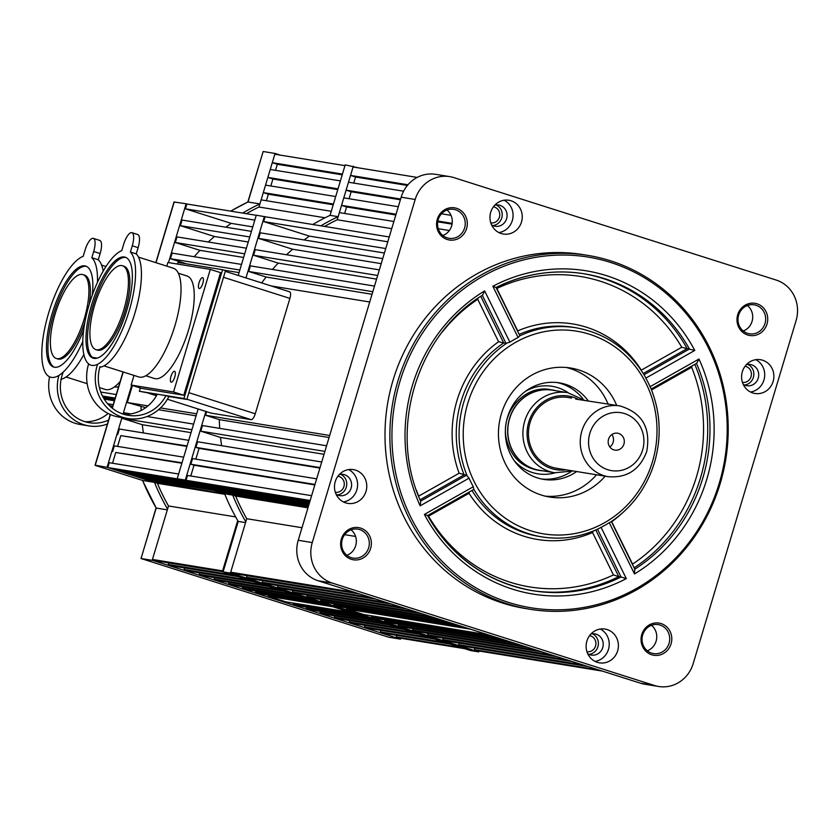 <?xml version="1.0" encoding="UTF-8"?>
<svg xmlns="http://www.w3.org/2000/svg" width="838" height="838" viewBox="0 0 838 838"><rect width="100%" height="100%" fill="white"/><g stroke="black" fill="none" stroke-linecap="round" stroke-linejoin="round"><path stroke-width="1.26" d="M571.076 471.679A48.897 46.059 -80.7 0 1 541.474 478.969M588.444 401.151A48.897 46.059 99.3 0 0 559.344 382.851A48.897 46.059 99.3 0 0 507.535 417.146A48.897 46.059 99.3 0 0 543.621 479.378A48.897 46.059 99.3 0 0 576.628 471.543M719.266 483.191A177.656 167.359 99.3 0 0 610.577 262.451A177.656 167.359 99.3 0 0 399.883 381.678A177.656 167.359 99.3 0 0 508.582 602.417A177.656 167.359 99.3 0 0 719.266 483.191M397.882 381.122A179.28 168.899 -80.7 0 1 587.867 255.391A179.28 168.899 -80.7 0 1 720.188 483.568A179.28 168.899 -80.7 0 1 530.213 609.299A179.28 168.899 -80.7 0 1 397.882 381.122M586.872 641.07A17.116 16.121 99.3 0 0 599.505 662.848A17.116 16.121 99.3 0 0 617.637 650.854A17.116 16.121 99.3 0 0 605.015 629.066A17.116 16.121 99.3 0 0 586.872 641.07M595.032 661.392A17.116 16.121 99.3 0 0 608.472 649.356A17.116 16.121 99.3 0 0 600.312 629.045M742.353 371.716A17.116 16.121 99.3 0 0 754.986 393.493A17.116 16.121 99.3 0 0 773.118 381.489A17.116 16.121 99.3 0 0 760.485 359.712A17.116 16.121 99.3 0 0 742.353 371.716M750.513 392.027A17.116 16.121 99.3 0 0 763.952 380.002A17.116 16.121 99.3 0 0 755.782 359.68M490.722 212.255A17.116 16.121 99.3 0 0 503.355 234.032A17.116 16.121 99.3 0 0 521.487 222.039A17.116 16.121 99.3 0 0 508.855 200.251A17.116 16.121 99.3 0 0 490.722 212.255M498.882 232.576A17.116 16.121 99.3 0 0 512.311 220.541A17.116 16.121 99.3 0 0 504.151 200.23M335.242 481.62A17.116 16.121 99.3 0 0 347.875 503.397A17.116 16.121 99.3 0 0 366.007 491.393A17.116 16.121 99.3 0 0 353.374 469.615A17.116 16.121 99.3 0 0 335.242 481.62M343.402 501.931A17.116 16.121 99.3 0 0 356.831 489.895A17.116 16.121 99.3 0 0 348.671 469.584M747.423 305.514A14.665 13.817 -80.7 0 1 752.053 321.394A14.665 13.817 -80.7 0 1 743.275 331M447 210.034A14.665 13.817 -80.7 0 1 451.63 225.914A14.665 13.817 -80.7 0 1 442.852 235.52M351.059 529.815A14.665 13.817 -80.7 0 1 355.689 545.695A14.665 13.817 -80.7 0 1 346.911 555.301M651.482 625.305A14.665 13.817 -80.7 0 1 656.112 641.175A14.665 13.817 -80.7 0 1 647.334 650.78M370.647 548.356A16.299 15.356 -80.7 0 1 351.321 559.302A16.299 15.356 -80.7 0 1 341.349 539.044A16.299 15.356 -80.7 0 1 360.675 528.108A16.299 15.356 -80.7 0 1 370.647 548.356M342.271 539.421A14.665 13.817 99.3 0 0 353.102 558.098A14.665 13.817 99.3 0 0 368.647 547.811A14.665 13.817 99.3 0 0 357.816 529.134A14.665 13.817 99.3 0 0 342.271 539.421M466.588 228.575A16.299 15.356 -80.7 0 1 447.262 239.511A16.299 15.356 -80.7 0 1 437.289 219.263A16.299 15.356 -80.7 0 1 456.616 208.327A16.299 15.356 -80.7 0 1 466.588 228.575M438.211 219.64A14.665 13.817 99.3 0 0 449.042 238.306A14.665 13.817 99.3 0 0 464.587 228.02A14.665 13.817 99.3 0 0 453.756 209.353A14.665 13.817 99.3 0 0 438.211 219.64M767.011 324.055A16.299 15.356 -80.7 0 1 747.685 335.001A16.299 15.356 -80.7 0 1 737.712 314.742A16.299 15.356 -80.7 0 1 757.039 303.806A16.299 15.356 -80.7 0 1 767.011 324.055M738.634 315.13A14.665 13.817 99.3 0 0 749.465 333.796A14.665 13.817 99.3 0 0 765.01 323.51A14.665 13.817 99.3 0 0 754.179 304.833A14.665 13.817 99.3 0 0 738.634 315.13M671.07 643.846A16.299 15.356 -80.7 0 1 651.744 654.782A16.299 15.356 -80.7 0 1 641.772 634.534A16.299 15.356 -80.7 0 1 661.098 623.587A16.299 15.356 -80.7 0 1 671.07 643.846M642.694 634.911A14.665 13.817 99.3 0 0 653.525 653.577A14.665 13.817 99.3 0 0 669.07 643.291A14.665 13.817 99.3 0 0 658.239 624.624A14.665 13.817 99.3 0 0 642.694 634.911M621.084 514.176A109.202 102.875 -80.7 0 1 611.698 521.718L632.585 564.121A157.282 148.169 99.3 0 0 696.525 476.644A157.282 148.169 99.3 0 0 691.633 367.295L692.178 365.839M651.157 389.062L696.734 363.263L698.986 359.031A163.798 154.307 -80.7 0 1 706.811 479.231A163.798 154.307 -80.7 0 1 634.513 573.957L634.691 569.253M519.822 335.692L496.096 287.518L492.849 286.261A163.798 154.307 -80.7 0 1 694.765 350.441L645.836 378.127A105.504 99.387 -80.7 0 1 650.068 386.716L650.875 388.361C660.574 412.495 661.769 437.247 654.457 462.618C646.622 487.747 632.124 507.472 610.954 521.791L609.268 522.703A105.504 99.387 -80.7 0 1 601.066 527.343L626.311 578.597A163.798 154.307 -80.7 0 1 424.395 514.427L427.569 515.506A160.54 151.238 99.3 0 0 532.685 590.706A160.54 151.238 99.3 0 0 621.031 576.984L618.758 576.617A160.54 151.238 -80.7 0 1 531.554 590.518M645.836 378.127L644.841 376.126C628.751 349.362 605.822 333.252 576.073 327.784L573.265 327.323A105.944 99.806 99.3 0 0 519.183 334.393M576.073 327.784A105.944 99.806 -80.7 0 0 519.79 335.86L518.083 337.515L492.849 286.261M484.647 290.901L482.573 295.186C416.528 335.064 388.015 430.093 420.76 501.417L420.163 505.838A163.798 154.307 -80.7 0 1 484.647 290.901L509.881 342.155A105.504 99.387 -80.7 0 1 518.083 337.515M509.881 342.155L505.963 343.318L503.701 342.952A105.944 99.806 99.3 0 0 461.005 401.622A105.944 99.806 99.3 0 0 464.126 474.853L420.068 499.783M616.684 405.403A65.354 61.572 99.3 0 0 570.626 368.018A65.354 61.572 99.3 0 0 501.365 413.846A65.354 61.572 99.3 0 0 549.613 497.028A65.354 61.572 99.3 0 0 605.162 476.183M545.318 496.159A65.354 61.572 99.3 0 0 596.52 474.779M587.867 255.391L583.007 254.605A179.28 168.899 99.3 0 0 393.022 380.337A179.28 168.899 99.3 0 0 525.353 608.503L530.213 609.299M420.634 501.114L466.399 475.219L459.14 473.229A109.202 102.875 -80.7 0 1 498.6 341.715L503.701 342.952L480.75 296.359M466.399 475.219L469.081 478.152L420.163 505.838M337.347 494.912A10.758 10.129 99.3 0 0 346.262 487.297A10.758 10.129 99.3 0 0 340.699 474.318M336.09 494.231A10.758 10.129 99.3 0 0 339.715 495.625A10.758 10.129 99.3 0 0 351.122 488.083A10.758 10.129 99.3 0 0 343.182 474.392A10.758 10.129 99.3 0 0 339.296 474.559M492.817 225.558A10.758 10.129 99.3 0 0 501.742 217.932A10.758 10.129 99.3 0 0 496.18 204.954M491.56 224.877A10.758 10.129 99.3 0 0 495.195 226.27A10.758 10.129 99.3 0 0 506.602 218.728A10.758 10.129 99.3 0 0 498.662 205.038A10.758 10.129 99.3 0 0 494.766 205.205M744.458 385.009A10.758 10.129 99.3 0 0 753.372 377.393A10.758 10.129 99.3 0 0 747.81 364.415M743.201 384.328A10.758 10.129 99.3 0 0 746.836 385.721A10.758 10.129 99.3 0 0 758.233 378.179A10.758 10.129 99.3 0 0 750.293 364.488A10.758 10.129 99.3 0 0 746.407 364.656M588.978 654.373A10.758 10.129 99.3 0 0 597.903 646.747A10.758 10.129 99.3 0 0 592.33 633.769M587.721 653.692A10.758 10.129 99.3 0 0 591.356 655.086A10.758 10.129 99.3 0 0 602.752 647.544A10.758 10.129 99.3 0 0 594.812 633.853A10.758 10.129 99.3 0 0 590.926 634.02M449.734 176.619L435.697 174.335A32.598 30.713 99.3 0 0 401.161 197.192L298.234 540.28A32.598 30.713 99.3 0 0 318.178 580.776L640.483 683.211A32.598 30.713 99.3 0 0 644.6 684.196L658.626 686.49A32.598 30.713 99.3 0 0 693.173 663.623L796.1 320.545A32.598 30.713 99.3 0 0 776.156 280.049L453.85 177.604A32.598 30.713 99.3 0 0 449.734 176.619A32.598 30.713 99.3 0 0 415.187 199.486L312.26 542.563A32.598 30.713 99.3 0 0 332.204 583.059L654.509 685.505A32.598 30.713 99.3 0 0 658.626 686.49M471.962 490.471A105.944 99.806 99.3 0 0 539.201 536.446L542.008 536.907C561.628 539.976 580.577 537.21 598.866 528.621L598.28 528.83A105.944 99.806 -80.7 0 1 542.008 536.907A105.944 99.806 -80.7 0 1 473.774 489.266L473.313 486.742A105.504 99.387 -80.7 0 1 469.081 478.152M694.765 350.441L687.16 348.639L643.259 373.486M608.21 404.377A65.354 61.572 99.3 0 0 566.279 367.473M598.28 528.83L601.066 527.343M473.638 489.518L427.705 515.517C451.944 557.207 486.941 582.274 532.685 590.706M597.525 529.249L621.031 576.984L626.311 578.597M478.058 298.16L477.723 299.302A157.282 148.169 99.3 0 0 442.129 332.204M469.416 491.906L469.018 493.268L428.543 516.177A157.282 148.169 99.3 0 0 613.447 574.941L618.758 576.617L595.818 530.014M593.126 531.145L592.571 532.539A109.202 102.875 -80.7 0 1 469.018 493.268M681.765 347.246A157.282 148.169 99.3 0 0 496.85 288.481L517.737 330.884A109.202 102.875 -80.7 0 1 641.29 370.155L681.765 347.246L687.16 348.639A160.54 151.238 -80.7 0 0 583.175 273.628M557.176 382.557A48.897 46.059 -80.7 0 1 582.934 398.867M479.043 651.011L478.781 651.901L470.684 650.581L223.086 571.893L238.233 521.414A211.071 198.836 -80.7 0 1 224.636 493.812L177.216 478.739L185.313 480.059L205.897 411.458M224.835 494.294L157.397 483.306L150.672 481.169L232.734 495.132L185.313 480.059M177.216 478.739L198.145 408.996M238.212 275.461L256.292 215.188L265.112 216.749L263.666 221.578L387.774 241.794L389.23 236.965L265.112 216.749M245.963 277.923L264.379 216.508M312.804 224.511A211.071 198.836 -80.7 0 1 330.057 215.356L345.204 164.877L358.58 167.872M325.05 217.786L258.973 207.028L261.121 199.863L331.272 211.291L330.057 215.356L338.154 216.675L353.301 166.196M478.781 651.901L231.183 573.213L231.424 572.427M223.086 571.893L231.183 573.213M245.565 522.608L238.233 521.414M232.734 495.132A211.071 198.836 99.3 0 0 245.796 521.833M338.154 216.675A211.071 198.836 99.3 0 0 320.902 225.831M335.315 492.273A8.15 7.678 99.3 0 0 338.929 476.424A8.15 7.678 99.3 0 0 337.944 476.183M490.796 222.908A8.15 7.678 99.3 0 0 499.396 217.189A8.15 7.678 99.3 0 0 493.425 206.818M742.437 382.369A8.15 7.678 99.3 0 0 746.05 366.52A8.15 7.678 99.3 0 0 745.055 366.279M586.956 651.723A8.15 7.678 99.3 0 0 595.556 646.004A8.15 7.678 99.3 0 0 589.575 635.644M271.198 285.947L369.715 301.994L329.669 435.477L205.561 415.26L219.284 419.629A208.62 196.532 99.3 0 0 219.724 428.365M200.785 431.172L202.471 425.557L326.579 445.774L324.903 451.389L200.785 431.172L220.541 437.446A208.62 196.532 99.3 0 0 221.63 445.69M195.914 447.387L197.6 441.773L321.719 461.989L320.032 467.604L195.914 447.387L199.056 448.382L195.83 459.151M190.865 464.231L192.551 458.616L316.659 478.833L314.983 484.448L190.865 464.231L194.007 465.226L190.771 475.994M186.046 480.289L187.503 475.46L311.61 495.677L310.165 500.506L186.046 480.289L193.976 482.814L309.809 501.679M230.691 572.197L354.799 592.414L360.078 594.09L235.96 573.873L230.691 572.197L246.728 518.712A208.62 196.532 99.3 0 1 235.646 496.054L228.921 493.917L229.224 492.912M246.508 577.225L370.626 597.452L375.895 599.128L251.788 578.901L246.508 577.225L246.98 575.675M262.336 582.253L386.444 602.48L391.723 604.156L267.605 583.929L262.336 582.253L262.797 580.703M277.567 587.103L401.685 607.32L406.954 608.996L282.846 588.779L277.567 587.103L278.007 585.626M292.514 591.848L416.622 612.065L421.902 613.741L297.783 593.524L292.514 591.848L292.944 590.423M306.865 596.415L430.983 616.632L436.252 618.308L312.145 598.091L306.865 596.415L307.274 595.074M320.64 600.794L444.758 621.01L450.027 622.686L325.919 602.47L320.64 600.794L321.017 599.537M333.828 604.984L457.936 625.2L463.215 626.876L339.097 606.66L333.828 604.984L334.173 603.81M346.429 608.985L470.537 629.202L488.114 634.795L364.006 614.568L346.429 608.985L346.754 607.906M371.328 616.904L495.447 637.121L500.715 638.797L376.608 618.58L371.328 616.904L371.653 615.815M384.516 621.094L508.635 641.311L513.904 642.987L389.785 622.77L384.516 621.094L384.862 619.921M398.291 625.473L522.399 645.689L527.678 647.365L403.56 627.149L398.291 625.473L398.668 624.216M412.642 630.029L536.76 650.246L542.029 651.922L417.921 631.705L412.642 630.029L413.05 628.689M427.59 634.785L551.697 655.002L556.977 656.678L432.858 636.461L427.59 634.785L428.019 633.35M442.82 639.624L566.938 659.841L572.207 661.517L448.1 641.3L442.82 639.624L443.271 638.147M458.648 644.652L582.756 664.869L588.035 666.545L463.917 646.328L458.648 644.652L459.119 643.092M474.465 649.68L598.583 669.897L602.396 671.112L478.278 650.896L474.465 649.68L474.937 648.12M258.617 238.421L260.293 232.807L384.412 253.024L382.725 258.638L258.617 238.421L292.651 249.242A208.62 196.532 99.3 0 0 286.565 254.752M253.558 255.265L255.244 249.651L379.352 269.867L377.676 275.482L253.558 255.265L278.216 263.101A208.62 196.532 99.3 0 0 272.434 269.459M248.697 271.481L250.373 265.866L374.492 286.083L372.805 291.697L248.697 271.481L266.149 277.032A208.62 196.532 99.3 0 0 261.655 282.909M206.63 411.688L205.561 415.26M385.752 248.551L309.4 236.117A208.62 196.532 99.3 0 0 304.121 239.951M309.4 236.117L263.666 221.578M391.723 228.648L337.222 219.776A208.62 196.532 99.3 0 0 324.599 226.438M337.222 219.776L339.369 212.611L393.87 221.494M396.049 214.235L341.548 205.352L346.597 206.955L344.648 213.47M341.548 205.352L343.79 197.873L398.291 206.745M400.606 199.035L346.104 190.153L351.153 191.766L349.069 198.732M346.104 190.153L348.493 182.223L403.602 191.2M407.959 184.769L350.535 175.414L355.584 177.017L353.762 183.082M350.535 175.414L353.06 166.972L417.177 177.415M308.562 505.838L222.101 491.749L215.073 489.518L215.387 488.449M309.191 503.722L207.824 487.213L200.366 484.846L200.649 483.903M452.174 223.369L437.865 221.043M451.012 215.335L441.511 213.784M308.876 504.801L215.073 489.518M309.526 502.622L200.366 484.846M449.346 230.523L438.264 228.722M308.258 506.843L228.921 493.917M307.965 507.838L235.646 496.054M355.584 536.446L344.659 534.665M301.994 527.72L246.728 518.712M329.062 437.509L219.284 419.629M324.023 454.301L220.541 437.446M319.896 468.065L199.056 448.382M372.03 294.274L266.149 277.032M376.576 279.127L278.216 263.101M381.217 263.666L292.651 249.242M314.837 484.909L194.007 465.226M407.383 185.46L355.584 177.017M400.386 199.779L351.153 191.766M452.059 224.134L437.729 221.808M395.829 214.978L346.597 206.955M185.879 481.494L177.949 478.969L107.798 467.541L115.728 470.066L185.879 481.494M199.727 485.893L192.269 483.526L122.118 472.098L129.576 474.465L199.727 485.893M214.004 490.429L206.976 488.198L136.824 476.77L143.853 479.001L214.004 490.429M237.709 520.513L222.594 570.877L223.327 571.118M272.287 162.666L342.438 174.095L344.963 165.652L274.812 154.223L272.287 162.666L277.336 164.269L275.513 170.334M267.867 177.415L338.018 188.843L340.396 180.903L270.245 169.475L267.867 177.415L272.916 179.018L270.821 185.984M263.3 192.604L333.451 204.032L335.703 196.553L265.552 185.125L263.3 192.604L268.349 194.207L266.4 200.722M228.009 555.51L226.197 561.533M236.012 528.809L233.771 536.289M231.833 542.752L229.811 549.477M145.718 407.645L127.313 402.512L147.98 405.885M132.425 385.48L127.313 402.512M186.528 263.844L170.449 258.733L239.836 270.035M241.522 264.42L172.136 253.118L170.449 258.733M243.607 257.465L199.968 250.353A208.62 196.532 99.3 0 0 194.196 256.711M199.968 250.353L175.31 242.517L244.696 253.82M246.382 248.205L176.996 236.903L175.31 242.517M248.247 242.004L214.402 236.494A208.62 196.532 99.3 0 0 208.316 242.004M214.402 236.494L180.369 225.673L249.755 236.976M251.442 231.361L182.056 220.059L180.369 225.673M252.783 226.889L231.152 223.369A208.62 196.532 99.3 0 0 225.883 227.203M231.152 223.369L185.418 208.83L254.804 220.132M256.26 215.303L186.874 204.001L185.418 208.83M258.973 207.028A208.62 196.532 99.3 0 0 246.351 213.69M396.688 635.372L396.227 636.932L400.03 638.147L464.671 648.675M380.871 630.344L380.4 631.904L385.679 633.58L450.31 644.108M365.022 625.399L364.582 626.876L369.851 628.552L434.493 639.08M349.771 620.602L349.341 622.037L354.621 623.713L419.251 634.24M334.802 615.94L334.404 617.281L339.673 618.957L404.314 629.495M320.42 611.468L320.043 612.725L325.312 614.401L389.953 624.928M306.624 607.173L306.268 608.346L311.547 610.022L376.178 620.549M293.405 603.067L293.08 604.156L298.359 605.832L363.001 616.359M268.506 595.158L268.181 596.237L285.758 601.82L350.399 612.358M255.936 591.062L255.58 592.236L260.859 593.912L325.49 604.439M242.769 586.789L242.392 588.046L247.671 589.722L312.312 600.249M229.025 582.326L228.627 583.667L233.896 585.343L298.538 595.87M214.696 577.675L214.266 579.1L219.535 580.776L284.176 591.314M199.769 572.878L199.318 574.355L204.598 576.031L269.239 586.558M184.549 567.955L184.088 569.515L189.357 571.191L253.998 581.719M168.731 562.927L168.26 564.477L173.539 566.163L238.181 576.691M157.397 483.306A208.62 196.532 99.3 0 0 168.49 505.963L152.443 559.449L157.712 561.125L223.128 571.788M150.976 480.164L150.672 481.169M137.149 475.701L136.824 476.77M122.411 471.155L122.118 472.098M178.641 474.015L109.254 462.712L107.798 467.541M181.867 463.246L115.759 452.478L112.522 463.246M115.759 452.478L182.003 462.786M183.69 457.171L114.303 445.868L112.617 451.483M186.916 446.403L120.808 435.634L117.582 446.403M120.808 435.634L187.063 445.942M188.749 440.327L119.363 429.025L117.676 434.639M191.054 432.649L142.303 424.698A208.62 196.532 99.3 0 0 143.382 432.942M142.303 424.698L122.537 418.424L191.923 429.726M130.885 413.899L124.223 412.809L123.773 414.297M122.757 417.691L122.537 418.424M141.035 406.88A208.62 196.532 99.3 0 0 141.172 410.431M445.041 642.432L380.4 631.904M293.258 594.194L228.627 583.667M232.901 575.015L168.26 564.477M248.729 580.043L184.088 569.515M222.594 570.877L152.443 559.449M263.96 584.882L199.318 574.355M429.213 637.404L364.582 626.876M413.982 632.564L349.341 622.037M320.221 602.763L255.58 592.236M399.035 627.819L334.404 617.281M307.033 598.573L242.392 588.046M332.822 606.764L268.181 596.237M384.684 623.252L320.043 612.725M370.909 618.873L306.268 608.346M357.721 614.683L293.08 604.156M460.858 647.46L396.227 636.932M193.609 424.112L147.027 416.517M160.508 407.928L196.7 413.815M235.667 516.91L168.49 505.963M278.907 589.627L214.266 579.1M196.092 415.847L158.518 409.73M239.06 272.612L223.956 270.15M342.208 174.838L277.336 164.269M337.787 189.587L272.916 179.018M333.231 204.776L268.349 194.207M275.053 153.448L263.174 151.51L248.038 201.989L259.906 203.927L275.053 153.448L280.332 155.124M259.906 203.927A211.071 198.836 99.3 0 0 242.653 213.082M168.49 262.587L186.141 203.76L186.874 204.001M110.448 414.559L95.197 465.373L142.617 480.446L154.485 482.384L107.065 467.311L121.992 417.565M123.039 414.066L131.692 385.25M154.485 482.384A211.071 198.836 99.3 0 0 167.558 509.085M400.794 638.273L400.533 639.153L152.935 560.465L153.176 559.69M388.549 637.184L400.533 639.153M167.317 509.871L156.214 508.058L141.025 558.517L152.935 560.465M110.27 414.485L95.061 465.195L107.065 467.311M155.826 262.65L174.021 202L186.141 203.76M263.174 151.51L247.828 202.021M230.785 211.155A211.071 198.836 99.3 0 1 248.038 201.989L247.818 202.063M142.408 480.289L156.214 508.058A211.071 198.836 99.3 0 1 142.617 480.446L95.144 465.362M388.664 637.226L141.067 558.527L156.036 507.985M109.108 405.33L112.68 406.461M107.641 403.748L113.224 404.66M289.707 291.823L225.286 271.355L289.602 291.802A6.515 2.168 107.6 0 1 289.707 291.823A6.515 2.168 107.6 0 1 289.896 298.391L255.265 413.783A6.515 2.168 107.6 0 1 251.243 419.67L211.312 413.165A6.515 2.168 107.6 0 1 211.207 413.144A6.515 2.168 107.6 0 1 211.103 413.103M95.846 349.614L97.313 350.075A44.005 14.623 -72.4 0 0 98.004 350.242A44.005 14.623 -72.4 0 0 124.893 311.547A44.005 14.623 -72.4 0 0 123.972 266.201L122.505 265.74A44.005 14.623 -72.4 0 0 121.803 265.573A44.005 14.623 -72.4 0 0 94.914 304.267A44.005 14.623 -72.4 0 0 95.846 349.614A44.005 14.623 -72.4 0 0 96.538 349.781A44.005 14.623 -72.4 0 0 123.427 311.076A44.005 14.623 -72.4 0 0 122.505 265.74M93.971 358.36A52.972 17.598 -72.4 0 0 126.339 311.767A52.972 17.598 -72.4 0 0 125.218 257.193A52.972 17.598 -72.4 0 0 124.38 256.994A52.972 17.598 -72.4 0 0 92.012 303.576A52.972 17.598 -72.4 0 0 93.133 358.161A52.972 17.598 -72.4 0 0 93.971 358.36M125.941 257.476A52.972 17.598 -72.4 0 0 125.847 257.455A52.972 17.598 -72.4 0 0 94.642 300.433A52.972 17.598 -72.4 0 0 92.369 357.344M137.547 234.493A13.041 4.337 107.6 0 1 137.757 234.535A13.041 4.337 107.6 0 1 138.123 247.671L136.248 253.904L130.393 252.039L132.268 245.806A13.041 4.337 -72.4 0 0 131.901 232.671A13.041 4.337 -72.4 0 0 131.692 232.629A13.041 4.337 -72.4 0 0 123.626 244.403L121.761 250.635A60.305 20.039 -72.4 0 0 87.822 309.306A60.305 20.039 -72.4 0 0 90.913 365.148A60.305 20.039 -72.4 0 0 91.866 365.378A60.305 20.039 -72.4 0 0 127.135 317.183A60.305 20.039 -72.4 0 0 130.393 252.039M99.827 367.274A60.305 20.039 -72.4 0 0 133.954 316.156A60.305 20.039 -72.4 0 0 136.248 253.904M103.954 365.871L138.773 376.943A57.047 18.949 -72.4 0 0 139.684 377.152A57.047 18.949 -72.4 0 0 174.534 326.988A57.047 18.949 -72.4 0 0 173.33 268.212L138.511 257.14M199.297 288.544A5.709 1.896 -72.4 0 0 202.775 283.527A5.709 1.896 -72.4 0 0 202.66 277.65A5.709 1.896 -72.4 0 0 202.566 277.629A5.709 1.896 -72.4 0 0 199.077 282.647A5.709 1.896 -72.4 0 0 199.203 288.523A5.709 1.896 -72.4 0 0 199.297 288.544M171.224 382.191A5.709 1.896 -72.4 0 0 174.713 377.173A5.709 1.896 -72.4 0 0 174.587 371.297A5.709 1.896 -72.4 0 0 174.503 371.276A5.709 1.896 -72.4 0 0 171.015 376.293A5.709 1.896 -72.4 0 0 171.13 382.17A5.709 1.896 -72.4 0 0 171.224 382.191M145.781 375.749L154.412 378.493A53.789 17.87 -72.4 0 0 155.271 378.692A53.789 17.87 -72.4 0 0 188.131 331.387A53.789 17.87 -72.4 0 0 187 275.974L178.368 273.23M134.007 375.424L131.116 385.061L173.529 391.975L210.296 269.396L167.883 262.493L166.793 266.128M210.296 269.396L220.551 272.654L183.784 395.232L141.371 388.319L131.116 385.061M173.529 391.975L183.784 395.232M183.92 398.521L186.853 399.454L225.495 270.643L222.573 269.721L183.92 398.521L139.349 391.262L140.334 387.994M177.52 264.054L178.002 262.451L222.573 269.721M157.104 394.614L139.349 391.262M186.853 399.454L168.888 396.531A41.491 39.082 -80.7 0 1 127.764 418.508A41.491 39.082 -80.7 0 1 97.135 365.703A41.491 39.082 -80.7 0 1 97.596 364.258M127.764 418.508L119.122 417.104A41.491 39.082 -80.7 0 1 88.503 364.3A41.491 39.082 -80.7 0 1 88.629 363.901M91.342 357.177L97.124 358.119M168.888 396.531L165.955 395.599A38.286 36.065 -80.7 0 1 128.277 415.344A38.286 36.065 -80.7 0 1 100.015 366.615M165.955 395.599L157.324 394.195A38.286 36.065 -80.7 0 1 124.003 414.37M99.387 387.575L105.211 389.419A58.67 19.494 -72.4 0 0 106.133 389.649A58.67 19.494 -72.4 0 0 120.169 381.479M114.45 386.884A53.464 17.766 -72.4 0 0 114.953 386.988A53.464 17.766 -72.4 0 0 118.64 386.58M114.848 399.234L103.158 397.327M114.387 400.753L104.561 399.15A3.258 1.079 107.6 0 1 104.509 399.139A3.258 1.079 107.6 0 1 104.457 399.118M114.523 400.323L103.891 398.595M56.324 358.496A44.005 14.623 -72.4 0 0 57.015 358.664A44.005 14.623 -72.4 0 0 83.905 319.959A44.005 14.623 -72.4 0 0 82.983 274.613A44.005 14.623 -72.4 0 0 82.281 274.455A44.005 14.623 -72.4 0 0 55.392 313.15A44.005 14.623 -72.4 0 0 56.324 358.496L57.791 358.957A44.005 14.623 -72.4 0 0 58.482 359.125A44.005 14.623 -72.4 0 0 84.963 321.719M92.295 295.049A52.972 17.598 -72.4 0 0 85.696 266.075A52.972 17.598 -72.4 0 0 84.858 265.876A52.972 17.598 -72.4 0 0 52.49 312.459A52.972 17.598 -72.4 0 0 53.611 367.034A52.972 17.598 -72.4 0 0 54.449 367.243A52.972 17.598 -72.4 0 0 83.664 329.826M86.408 266.358A52.972 17.598 -72.4 0 0 86.324 266.337A52.972 17.598 -72.4 0 0 54.302 311.82A52.972 17.598 -72.4 0 0 54.355 367.222M97.449 282.375A63.562 21.118 -72.4 0 0 91.824 257.737L93.699 251.494A13.041 4.337 -72.4 0 0 93.332 238.369A13.041 4.337 -72.4 0 0 85.067 250.091L83.192 256.323A63.562 21.118 -72.4 0 0 47.232 317.927A63.562 21.118 -72.4 0 0 50.395 377.131A63.562 21.118 -72.4 0 0 51.401 377.372A63.562 21.118 -72.4 0 0 82.763 341.548M61.101 379.279A63.562 21.118 -72.4 0 0 83.842 354.547M103.189 271.145A63.562 21.118 -72.4 0 0 98.276 259.78L100.141 253.547A13.041 4.337 -72.4 0 0 99.774 240.412L93.332 238.369M91.824 257.737L98.276 259.78M89.195 304.487A44.005 14.623 -72.4 0 0 84.449 275.084L82.983 274.613M107.411 424.007A40.245 37.92 -80.7 0 1 88.828 425.893L80.186 424.489A40.245 37.92 -80.7 0 1 49.578 376.817M88.828 425.893A40.245 37.92 -80.7 0 1 58.911 375.393M108.594 420.089A37.029 34.882 -80.7 0 1 89.341 422.719A37.029 34.882 -80.7 0 1 63.29 371.988M108.154 413.48A37.029 34.882 -80.7 0 1 85.067 421.724M571.6 398.06L568.038 397.484A35.856 33.782 99.3 0 0 530.045 422.624A35.856 33.782 99.3 0 0 556.505 468.264L608.315 476.696A35.856 33.782 -80.7 0 1 581.844 431.067A35.856 33.782 -80.7 0 1 619.848 405.917L575.706 399.077M608.545 439.217A8.558 8.066 99.3 0 0 614.862 450.111A8.558 8.066 99.3 0 0 623.933 444.109A8.558 8.066 99.3 0 0 617.616 433.215A8.558 8.066 99.3 0 0 608.545 439.217M609.834 446.989A8.558 8.066 99.3 0 0 611.855 434.576M567.724 392.645L552.609 390.183A40.58 38.234 99.3 0 0 509.609 418.644A40.58 38.234 99.3 0 0 539.557 470.286L554.672 472.747A40.58 38.234 -80.7 0 1 524.714 421.105A40.58 38.234 -80.7 0 1 567.724 392.645L585.259 400.637M555.992 390.728A40.748 38.38 99.3 0 0 552.64 390.016A40.748 38.38 99.3 0 0 509.462 418.591A40.748 38.38 99.3 0 0 539.536 470.453A40.748 38.38 99.3 0 0 542.951 470.841M694.807 364.362A160.54 151.238 -80.7 0 1 700.537 477.754A160.54 151.238 -80.7 0 1 634.115 567.797M634.795 569.191A160.54 151.238 99.3 0 0 702.799 478.121A160.54 151.238 99.3 0 0 696.504 363.399M467.101 475.712A105.944 99.806 -80.7 0 1 463.812 402.083A105.944 99.806 -80.7 0 1 506.854 343.171M652.414 461.853A102.676 96.726 99.3 0 0 589.596 334.278A102.676 96.726 99.3 0 0 467.814 403.183A102.676 96.726 99.3 0 0 530.643 530.768A102.676 96.726 99.3 0 0 652.414 461.853M613.447 574.941L592.571 532.539M416.392 490.199A157.282 148.169 99.3 0 0 418.675 496.127L459.14 473.229M498.6 341.715L477.723 299.302M691.633 367.295L651.535 389.984M644.013 374.712L689.423 349.006A160.54 151.238 99.3 0 0 584.306 273.806A160.54 151.238 99.3 0 0 496.054 287.476M332.204 583.059L318.178 580.776M312.26 542.563L298.234 540.28M654.509 685.505L640.483 683.211M415.187 199.486L401.161 197.192M634.513 573.957L609.268 522.703M424.395 514.427L473.313 486.742M650.068 386.716L698.986 359.031M505.963 343.318L482.332 295.332M174.262 201.832L156.004 262.703M123.217 371.999L112.334 408.242M188.885 392.687L255.265 413.783M289.896 298.391L223.505 277.294M251.243 419.67L186.926 399.234M148.515 393.211L156.465 395.735L148.462 393.2M211.207 413.144L167.401 399.223L211.312 413.165M138.123 247.671L132.268 245.806M100.738 392.027L116.252 394.551M115.183 398.102L102.477 396.039M93.699 251.494L100.141 253.547M578.66 399.558A37.322 35.165 99.3 0 0 528.726 422.205A37.322 35.165 99.3 0 0 566.142 469.835M642.61 450.048A29.34 27.633 99.3 0 0 624.656 413.595A29.34 27.633 99.3 0 0 589.868 433.277A29.34 27.633 99.3 0 0 607.812 469.73A29.34 27.633 99.3 0 0 642.61 450.048M555.081 472.821A44.33 41.764 -80.7 0 1 514.197 460.617M525.489 391.304A44.33 41.764 -80.7 0 1 568.122 392.708M611.342 521.54L634.942 569.473M496.096 287.528C524.379 273.628 553.792 269.05 584.306 273.806M247.88 202L230.67 211.134M123.039 371.936L112.177 408.127M141.025 558.517L388.602 637.205M137.757 234.535L131.901 232.671M66.066 376.985L87.173 383.689M101.608 265.143L105.986 266.536M619.848 405.917C642.076 412.568 651.021 427.778 646.695 451.567C639.792 469.783 626.992 478.163 608.315 476.696M554.672 472.747L573.192 470.977M537.273 470.087C520.786 466.546 510.468 456.082 506.32 438.672C500.202 411.961 525.227 384.37 550.367 389.649"/></g></svg>
